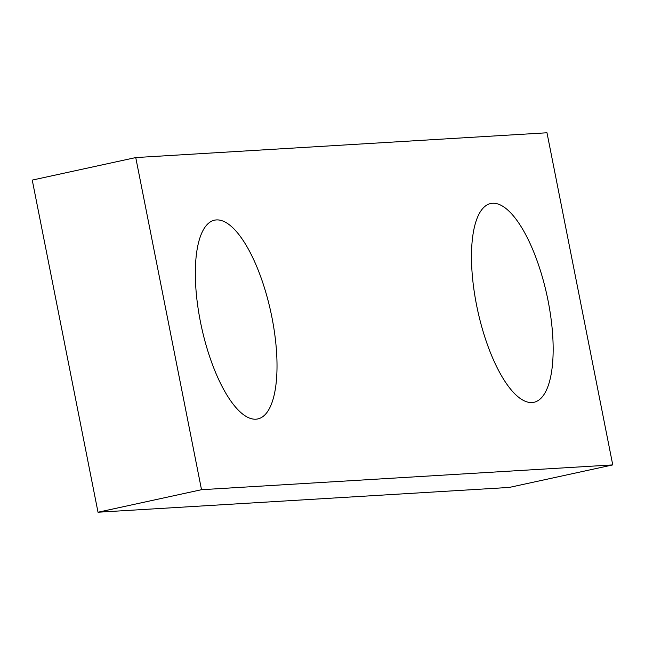 <?xml version="1.0" encoding="UTF-8"?>
<svg xmlns="http://www.w3.org/2000/svg" width="645" height="645" viewBox="0 0 645 645"><rect width="100%" height="100%" fill="white"/><g stroke="black" fill="none" stroke-linecap="round" stroke-linejoin="round"><path stroke-width="0.97" d="M277.019 365.441A101.708 35.451 -102.3 0 1 257.806 418.936A101.708 35.451 -102.3 0 1 216.446 374.519A101.708 35.451 -102.3 0 1 195.33 273.682A101.708 35.451 -102.3 0 1 214.543 220.179A101.708 35.451 -102.3 0 1 255.904 264.603A101.708 35.451 -102.3 0 1 277.019 365.441M135.748 157.565L32.25 180.092L98.016 512.227L509.252 487.435L612.75 464.908L546.984 132.773L135.748 157.565L201.514 489.7L612.75 464.908M98.016 512.227L201.514 489.7M471.479 257.033A101.708 35.451 77.7 0 0 492.595 357.87A101.708 35.451 77.7 0 0 533.955 402.286A101.708 35.451 77.7 0 0 553.16 348.792A101.708 35.451 77.7 0 0 532.052 247.954A101.708 35.451 77.7 0 0 490.684 203.53A101.708 35.451 77.7 0 0 471.479 257.033"/></g></svg>
